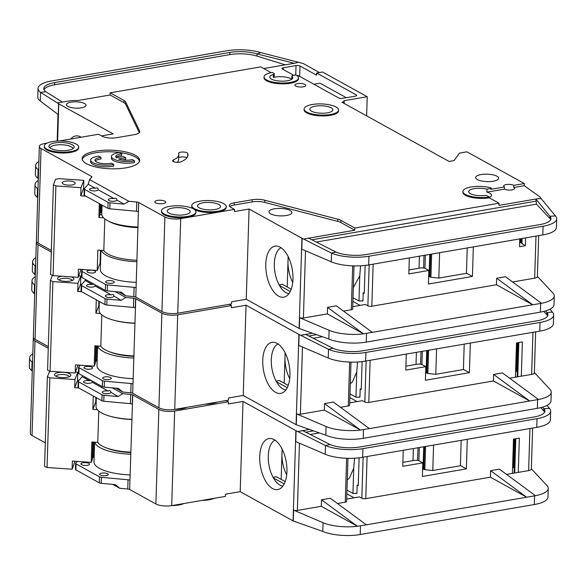 <?xml version="1.0" encoding="UTF-8"?>
<svg xmlns="http://www.w3.org/2000/svg" width="586" height="586" viewBox="0 0 586 586"><rect width="100%" height="100%" fill="white"/><g stroke="black" fill="none" stroke-linecap="round" stroke-linejoin="round"><path stroke-width="0.88" d="M94.925 284.664L95.137 285.99A4.314 1.399 -178.2 0 1 93.108 286.994A4.314 1.399 -178.2 0 1 88.728 286.898A4.314 1.399 -178.2 0 1 86.53 285.609A4.314 1.399 -178.2 0 1 88.574 284.488A4.314 1.399 -178.2 0 1 92.412 284.488L93.972 284.137M107.304 294.839A4.314 1.399 -178.2 0 1 111.142 294.839C113.047 294.099 113.955 294.604 113.86 296.34A4.314 1.399 -178.2 0 1 111.838 297.344A4.314 1.399 -178.2 0 1 107.45 297.249A4.314 1.399 -178.2 0 1 105.26 295.959A4.314 1.399 -178.2 0 1 107.304 294.839M113.882 296.047L121.09 300.332L125.792 297.49L115.171 291.616M104.726 376.915A4.314 1.399 -178.2 0 1 109.106 377.01A4.314 1.399 -178.2 0 1 111.296 378.307A4.314 1.399 -178.2 0 1 109.252 379.42A4.314 1.399 -178.2 0 1 104.872 379.325A4.314 1.399 -178.2 0 1 102.682 378.036A4.314 1.399 -178.2 0 1 104.726 376.915M85.996 366.565A4.314 1.399 -178.2 0 1 90.383 366.66A4.314 1.399 -178.2 0 1 92.573 367.957A4.314 1.399 -178.2 0 1 90.53 369.07A4.314 1.399 -178.2 0 1 86.142 368.975A4.314 1.399 -178.2 0 1 83.952 367.686A4.314 1.399 -178.2 0 1 85.996 366.565M59.201 280.159A6.468 2.095 -178.2 0 1 62.27 278.482A6.468 2.095 -178.2 0 1 68.84 278.628A6.468 2.095 -178.2 0 1 72.129 280.562M71.023 276.863A8.189 2.652 -178.2 0 1 73.382 279.881A8.189 2.652 -178.2 0 1 70.02 281.112A8.189 2.652 -178.2 0 1 57.999 279.397A8.189 2.652 -178.2 0 1 61.413 276.35A8.189 2.652 -178.2 0 1 62.116 276.248M174.826 409.402A17.243 5.589 1.8 0 0 181.726 408.801A17.243 5.589 1.8 0 0 186.993 407.307M205.129 404.179A17.243 5.589 1.8 0 0 212.029 403.586A17.243 5.589 1.8 0 0 217.296 402.084M277.119 343.403A25.879 13.082 80.2 0 1 289.66 368.557A25.879 13.082 80.2 0 1 282.716 392.708A25.879 13.082 80.2 0 1 275.581 392.342A25.879 13.082 80.2 0 1 262.755 363.181A25.879 13.082 80.2 0 1 274.036 342.341A25.879 13.082 80.2 0 1 277.119 343.403M277.998 343.938A23.565 11.918 -99.8 0 0 271.303 359.767A23.565 11.918 -99.8 0 0 282.987 388.899A23.565 11.918 -99.8 0 0 285.909 389.88M35.849 257.664A28.743 9.31 1.8 0 0 32.596 261.788A28.743 9.31 1.8 0 0 35.101 265.751L35.585 266.117M38.273 180.481A28.743 9.31 1.8 0 0 35.021 184.597L34.75 193.299A28.743 9.31 -178.2 0 0 37.255 197.262L37.731 197.629M35.021 184.597A28.743 9.31 1.8 0 0 37.526 188.567L38.017 188.509M32.596 261.788L32.325 270.483A28.743 9.31 1.8 0 0 34.823 274.453L35.101 265.751M35.307 274.878L34.823 274.453M81.132 290.846A2.871 0.93 1.8 0 0 81.022 291.088A2.871 0.93 1.8 0 0 81.454 291.594L104.894 304.552A2.871 0.93 1.8 0 0 106.799 305.035L133.469 307.452L133.762 298.208A2.871 0.93 -178.2 0 1 135.6 298.655L161.883 313.18L158.909 407.761A11.493 3.721 1.8 0 0 174.723 409.416L228.489 400.157L228.555 397.982L243.219 395.462L246.054 305.225L298.919 334.445A2.871 0.93 -178.2 0 0 299.124 334.547L328.504 349.329L332.973 348.282A22.993 7.45 -178.2 0 0 362.91 350.765L537.032 320.776A22.993 7.45 -178.2 0 0 547.932 314.821A22.993 7.45 -178.2 0 0 546.899 312.506L552.386 312.104A28.743 9.31 1.8 0 1 553.675 315.004A28.743 9.31 1.8 0 1 540.05 322.447L539.779 331.141L362.573 361.584M158.909 407.761L132.685 393.272A2.871 0.93 1.8 0 0 130.788 392.788L131.074 383.552A2.871 0.93 -178.2 0 1 132.978 384.028L135.754 298.743M80.282 365.203L78.736 366.946A2.871 0.93 1.8 0 0 78.634 367.18A2.871 0.93 1.8 0 0 79.059 367.693L102.506 380.651A2.871 0.93 1.8 0 0 104.403 381.134L104.22 387.112L118.321 388.393L122.818 392.071L130.788 392.788M122.818 392.071L115.742 388.159M48.316 346.634L35.057 339.309L38.031 244.728L51.282 252.053M36.625 241.879A11.493 3.721 1.8 0 0 36.317 242.685L33.343 337.265A11.493 3.721 1.8 0 0 35.057 339.309M36.317 242.685A11.493 3.721 1.8 0 0 38.031 244.728M161.883 313.18A11.493 3.721 1.8 0 0 177.697 314.836L231.463 305.577L229.221 304.339M133.762 298.208L125.792 297.49M38.009 188.868L37.526 188.567L37.255 197.262M285.353 353.255A23.565 11.918 -99.8 0 0 284.986 357.409A23.565 11.918 -99.8 0 0 289.718 378.637M285.133 352.809L284.173 383.178M288.217 385.412L279.397 380.534L276.094 381.105M287.243 387.705L276.445 381.742M325.809 435.208A28.743 9.31 1.8 0 0 363.232 438.321L537.355 408.332L537.626 399.63L529.685 401L493.434 380.966L493.639 374.447L529.685 401L369.37 428.615L333.324 402.055L324.527 403.571L324.322 410.09L300.376 414.221A2.871 0.93 -178.2 0 1 296.633 413.906L326.08 426.513L325.809 435.208L296.289 424.777A2.871 0.93 1.8 0 1 296.077 424.674L243.219 395.462M357.094 401.6L349.879 397.616M361.262 389.045L360.185 388.936L361.247 389.522L362.119 361.635M360.185 388.936L359.936 397.088L355.958 397.22L356.757 371.956L352.479 381.808L350.311 383.779M359.423 397.257A2.871 1.45 -99.8 0 0 359.584 397.249A2.871 1.45 -99.8 0 0 359.936 397.088M370.125 360.361L368.799 402.435A2.871 0.93 -178.2 0 1 364.851 402.018L362.434 400.685L349.71 402.875M349.989 393.917L355.958 397.22M350.992 362.111L349.637 405.226A2.871 0.93 -178.2 0 1 348.274 405.966L340.466 407.314M368.799 402.435L493.434 380.966M356.757 371.956L357.548 362.016M369.37 428.615L360.463 430.051L324.322 410.09M470.324 343.103L469.393 372.674L425.399 380.248L425.832 366.66L405.79 370.11L406.296 354.134M509.578 378.182L515.431 377.179L516.508 342.935L522.375 341.924L521.298 376.168L531.641 374.388A5.75 1.861 -178.2 0 0 534.366 372.894L535.655 331.852M493.639 374.447L502.436 372.93L538.475 399.484A28.743 9.31 1.8 0 0 551.25 392.188A28.743 9.31 1.8 0 0 549.961 389.294L534.381 372.601M362.617 361.599L362.617 361.577A28.743 9.31 -178.2 0 1 328.233 358.024L328.504 349.329A28.743 9.31 1.8 0 0 365.928 352.435L540.05 322.447M326.08 426.513A28.743 9.31 1.8 0 0 360.463 430.065L324.527 403.571M299.124 334.547L298.787 345.418L328.233 358.024M537.626 399.63L538.475 399.484M537.355 408.332A28.743 9.31 1.8 0 0 550.979 400.883L551.25 392.188M463.416 369.37L469.393 372.674M428.615 350.289L427.883 373.472L435.794 374.3L463.409 369.546L464.207 344.158M427.883 373.472L425.861 372.777M425.634 372.872L425.795 372.843A10.922 8.731 -61.1 0 0 426.059 372.55L426.747 350.611M425.832 366.66L422.36 364.741A3.736 1.209 -178.2 0 0 417.217 364.199L405.915 366.147M521.298 376.168L515.431 377.179M553.675 315.004L553.404 323.699A28.743 9.31 -178.2 0 1 540.622 330.987L539.779 331.141M246.054 305.225L231.389 307.753L231.463 305.577M312.294 333.236L300.918 335.317M421.92 364.543L422.338 351.373M427.612 350.465L426.901 372.93M517.394 342.781L516.5 371.29L517.321 371.89M516.5 371.29L515.607 371.465M550.02 309.196L552.386 312.104M547.654 315.898A22.993 7.45 1.8 0 0 546.826 314.675L546.899 312.506L545.61 310.924M332.973 348.282L305.643 334.401L302.867 334.855M104.403 381.134L131.074 383.552M92.412 284.488L85.19 280.489L81.315 284.869A2.871 0.93 1.8 0 0 81.212 285.104A2.871 0.93 1.8 0 0 81.644 285.616L105.084 298.574A2.871 0.93 1.8 0 0 106.982 299.05L121.09 300.332M85.19 280.489L85.49 279.449M111.142 294.839L95.137 285.99M133.469 307.452A2.871 0.93 -178.2 0 1 135.307 307.899L135.461 307.87M135.6 298.655L135.307 307.899M546.826 314.675L543.779 311.415M80.575 284.173L80.831 276.021L77.967 283.331L77.711 291.484L80.575 284.173L81.857 284.261M52.41 275.332L50.389 280.496L47.576 370.184L50.066 371.29L75.147 373.018L78.033 365.049M95.848 345.843L95.291 363.423L94.214 366.162L75.404 364.866L75.147 373.018M81.754 291.762L77.711 291.484M77.967 283.331L52.887 281.602L50.389 280.496M78.736 275.874L80.831 276.021M52.887 281.602L50.066 371.29M95.35 361.547L96.009 361.591L97.086 358.852L97.488 345.96M98.895 301.233L98.748 305.848L95.884 313.166L96.302 299.805M99.188 305.885L98.748 305.848M94.214 366.162L94.859 345.777L100.807 346.187A34.486 11.171 1.8 0 0 133.952 355.914M96.5 345.894L96.009 361.591M101.788 314.865L100.807 346.187M95.884 313.166L100.36 313.473M134.978 323.296A34.486 11.171 -178.2 0 1 113.911 320.242M133.938 356.339A31.615 10.24 -178.2 0 1 110.205 352.003M99.327 301.475L99.056 310.177A36.5 11.823 1.8 0 0 134.985 323.135M104.22 387.112A2.871 0.93 -178.2 0 1 102.316 386.635L78.876 373.678A2.871 0.93 -178.2 0 1 78.443 373.165L78.634 367.18M133.886 358.017A36.786 11.918 -178.2 0 1 97.774 345.982M97.642 345.967L97.027 365.613A36.786 11.918 1.8 0 0 133.242 378.673M91.899 380.878L92.112 382.197A4.314 1.399 -178.2 0 1 90.083 383.207A4.314 1.399 -178.2 0 1 85.703 383.112A4.314 1.399 -178.2 0 1 83.512 381.816A4.314 1.399 -178.2 0 1 85.556 380.702A4.314 1.399 -178.2 0 1 89.394 380.695L90.947 380.351M104.279 391.052A4.314 1.399 -178.2 0 1 108.117 391.045C110.022 390.313 110.93 390.811 110.835 392.547A4.314 1.399 -178.2 0 1 108.813 393.558A4.314 1.399 -178.2 0 1 104.425 393.462A4.314 1.399 -178.2 0 1 102.235 392.166A4.314 1.399 -178.2 0 1 104.279 391.052M110.864 392.254L118.064 396.546L122.767 393.697L112.146 387.829M101.7 473.129A4.314 1.399 -178.2 0 1 106.088 473.224A4.314 1.399 -178.2 0 1 108.278 474.521A4.314 1.399 -178.2 0 1 106.234 475.634A4.314 1.399 -178.2 0 1 101.847 475.539A4.314 1.399 -178.2 0 1 99.657 474.25A4.314 1.399 -178.2 0 1 101.7 473.129M82.97 462.779A4.314 1.399 -178.2 0 1 87.358 462.874A4.314 1.399 -178.2 0 1 89.548 464.163A4.314 1.399 -178.2 0 1 87.504 465.284A4.314 1.399 -178.2 0 1 83.124 465.189A4.314 1.399 -178.2 0 1 80.927 463.892A4.314 1.399 -178.2 0 1 82.97 462.779M56.183 376.366A6.468 2.095 -178.2 0 1 59.245 374.696A6.468 2.095 -178.2 0 1 65.815 374.835A6.468 2.095 -178.2 0 1 69.104 376.776M58.388 372.564A8.189 2.652 -178.2 0 1 67.895 373.04A8.189 2.652 -178.2 0 1 70.357 376.095A8.189 2.652 -178.2 0 1 67.002 377.325A8.189 2.652 -178.2 0 1 54.974 375.611A8.189 2.652 -178.2 0 1 58.388 372.564M171.808 505.608A17.243 5.589 1.8 0 0 178.701 505.015A17.243 5.589 1.8 0 0 183.967 503.513M202.104 500.393A17.243 5.589 1.8 0 0 209.004 499.792A17.243 5.589 1.8 0 0 214.271 498.298M274.101 439.61A25.879 13.082 80.2 0 1 286.635 464.771A25.879 13.082 80.2 0 1 279.69 488.922A25.879 13.082 80.2 0 1 272.563 488.556A25.879 13.082 80.2 0 1 259.73 459.387A25.879 13.082 80.2 0 1 271.018 438.548A25.879 13.082 80.2 0 1 274.101 439.61M274.973 440.145A23.565 11.918 -99.8 0 0 268.278 455.974A23.565 11.918 -99.8 0 0 279.962 485.105A23.565 11.918 -99.8 0 0 282.884 486.094M32.823 353.878A28.743 9.31 1.8 0 0 29.571 357.995A28.743 9.31 1.8 0 0 32.076 361.965L32.56 362.331M35.248 276.695A28.743 9.31 1.8 0 0 31.996 280.811L31.725 289.506A28.743 9.31 -178.2 0 0 34.23 293.476L34.713 293.835M31.996 280.811A28.743 9.31 1.8 0 0 34.501 284.781L34.999 284.723M29.571 357.995L29.3 366.697A28.743 9.31 1.8 0 0 31.805 370.66L32.076 361.965M32.281 371.085L31.805 370.66M78.106 387.06A2.871 0.93 1.8 0 0 78.004 387.295A2.871 0.93 1.8 0 0 78.429 387.807L101.876 400.765A2.871 0.93 1.8 0 0 103.773 401.242L130.444 403.666L130.737 394.422A2.871 0.93 -178.2 0 1 132.575 394.869L158.857 409.394L155.883 503.975A11.493 3.721 1.8 0 0 171.698 505.63L225.464 496.371L225.529 494.196L240.194 491.669L243.029 401.439L295.893 430.651A2.871 0.93 -178.2 0 0 296.106 430.761L325.486 445.536L329.947 444.488A22.993 7.45 -178.2 0 0 359.885 446.979L534.007 416.99A22.993 7.45 -178.2 0 0 544.907 411.035A22.993 7.45 -178.2 0 0 543.874 408.713L549.36 408.317A28.743 9.31 1.8 0 1 550.65 411.211A28.743 9.31 1.8 0 1 537.032 418.66L536.754 427.355L359.555 457.798M155.883 503.975L129.66 489.478A2.871 0.93 1.8 0 0 127.763 489.002L128.056 479.766A2.871 0.93 -178.2 0 1 129.953 480.242L132.729 394.949M77.257 461.409L75.719 463.152A2.871 0.93 1.8 0 0 75.609 463.394A2.871 0.93 1.8 0 0 76.041 463.907L99.481 476.865A2.871 0.93 1.8 0 0 101.385 477.341L101.195 483.318L115.296 484.6L119.793 488.277L127.763 489.002M119.793 488.277L112.717 484.366M45.29 442.848L32.04 435.523L35.006 340.942L48.264 348.267M33.6 338.093A11.493 3.721 1.8 0 0 33.292 338.898L30.318 433.479A11.493 3.721 1.8 0 0 32.04 435.523M33.292 338.898A11.493 3.721 1.8 0 0 35.006 340.942M158.857 409.394A11.493 3.721 1.8 0 0 174.672 411.05L228.437 401.791L226.196 400.553M78.707 365.093L79.828 365.715M130.737 394.422L122.767 393.697M34.984 285.082L34.501 284.781L34.23 293.476M282.327 449.469A23.565 11.918 -99.8 0 0 281.961 453.615A23.565 11.918 -99.8 0 0 286.7 474.85M282.108 449.023L281.148 479.385M285.192 481.626L276.372 476.748L273.069 477.319M284.217 483.919L273.42 477.949M322.783 531.421A28.743 9.31 1.8 0 0 360.207 534.535L534.329 504.539L534.6 495.844L526.66 497.214L490.416 477.18L490.621 470.653L526.66 497.214L366.345 524.822L330.306 498.268L321.509 499.785L321.304 506.304L297.351 510.428A2.871 0.93 -178.2 0 1 293.608 510.12L323.062 522.727L322.783 531.421L293.271 520.991A2.871 0.93 1.8 0 1 293.059 520.888L240.194 491.669M354.069 497.814L346.853 493.822M358.236 485.259L357.167 485.149L358.222 485.728L359.101 457.849M357.167 485.149L356.911 493.302L352.94 493.427L353.732 468.17L349.461 478.015L347.286 479.993M356.398 493.471A2.871 1.45 -99.8 0 0 356.559 493.456A2.871 1.45 -99.8 0 0 356.911 493.302M367.1 456.575L365.781 498.642A2.871 0.93 -178.2 0 1 361.826 498.232L359.408 496.891L346.685 499.082M346.971 490.13L352.94 493.427M347.967 458.325L346.612 501.433A2.871 0.93 -178.2 0 1 345.249 502.18L337.441 503.528M365.781 498.642L490.416 477.18M353.732 468.17L354.53 458.23M366.345 524.822L357.438 526.257L321.304 506.304M467.298 439.317L466.368 468.881L422.381 476.462L422.806 462.874L402.765 466.324L403.271 450.348M506.553 474.396L512.406 473.385L513.483 439.141L519.35 438.13L518.273 472.382L528.623 470.595A5.75 1.861 -178.2 0 0 531.348 469.108L532.637 428.066M490.621 470.653L499.418 469.137L535.45 495.69A28.743 9.31 1.8 0 0 548.225 488.402A28.743 9.31 1.8 0 0 546.936 485.501L531.356 468.815M359.592 457.812L359.592 457.791A28.743 9.31 -178.2 0 1 325.208 454.238L325.486 445.536A28.743 9.31 1.8 0 0 362.902 448.649L537.032 418.66M323.062 522.727A28.743 9.31 1.8 0 0 357.438 526.279L321.509 499.785M296.106 430.761L295.762 441.632L325.208 454.238M534.6 495.844L535.45 495.69M534.329 504.539A28.743 9.31 1.8 0 0 547.954 497.096L548.225 488.402M460.391 465.577L466.368 468.881M425.59 446.503L424.857 469.679L432.768 470.507L460.384 465.753L461.182 440.372M424.857 469.679L422.836 468.983M422.609 469.086L422.777 469.056A10.922 8.731 -61.1 0 0 423.033 468.756L423.722 446.825M422.806 462.874L419.334 460.955A3.736 1.209 -178.2 0 0 414.192 460.413L402.89 462.361M518.273 472.382L512.406 473.385M550.65 411.211L550.379 419.906A28.743 9.31 -178.2 0 1 537.604 427.201L536.754 427.355M243.029 401.439L228.364 403.966L228.437 401.791M309.269 429.443L297.9 431.523M418.895 460.757L419.312 447.579M424.586 446.671L423.883 469.137M514.369 438.995L513.475 467.503L514.296 468.104M513.475 467.503L512.589 467.679M546.994 405.409L549.36 408.317M544.628 412.112A22.993 7.45 1.8 0 0 543.808 410.889L543.874 408.713L542.585 407.131M329.947 444.488L302.625 430.607L299.849 431.069M101.385 477.341L128.056 479.766M89.394 380.695L82.165 376.703L78.297 381.076A2.871 0.93 1.8 0 0 78.187 381.318A2.871 0.93 1.8 0 0 78.619 381.83L102.059 394.788A2.871 0.93 1.8 0 0 103.964 395.264L118.064 396.546M82.165 376.703L82.472 375.663M108.117 391.045L92.112 382.197M130.444 403.666A2.871 0.93 -178.2 0 1 132.282 404.113L132.443 404.084M132.575 394.869L132.282 404.113M543.808 410.889L540.761 407.629M77.55 380.38L77.806 372.227L74.942 379.545L74.686 387.698L77.55 380.38L78.832 380.468M49.773 371.165L47.371 376.703L44.551 466.39L47.041 467.503L72.122 469.232L75.008 461.255M92.822 442.056L92.266 459.629L91.196 462.369L72.378 461.079L72.122 469.232M78.729 387.976L74.686 387.698M74.942 379.545L49.861 377.816L47.371 376.703M75.521 372.073L77.806 372.227M49.861 377.816L47.041 467.503M92.324 457.754L92.984 457.805L94.06 455.058L94.463 442.166M95.87 397.447L95.723 402.062L92.859 409.372L93.277 396.011M96.163 402.091L95.723 402.062M91.196 462.369L91.834 441.99L97.781 442.401A34.486 11.171 1.8 0 0 130.927 452.121M93.482 442.1L92.984 457.805M98.763 411.079L97.781 442.401M92.859 409.372L97.335 409.68M131.953 419.51A34.486 11.171 -178.2 0 1 110.886 416.448M130.92 452.553A31.615 10.24 -178.2 0 1 107.187 448.217M96.302 397.689L96.031 406.384A36.5 11.823 1.8 0 0 131.96 419.342M101.195 483.318A2.871 0.93 -178.2 0 1 99.298 482.842L75.85 469.884A2.871 0.93 -178.2 0 1 75.418 469.371L75.609 463.394M130.861 454.223A36.786 11.918 -178.2 0 1 94.756 442.188M94.617 442.181L94.002 461.819A36.786 11.918 1.8 0 0 130.217 474.88M93.555 272.864A4.314 1.399 -178.2 0 1 89.167 272.768A4.314 1.399 -178.2 0 1 86.977 271.472A4.314 1.399 -178.2 0 1 89.021 270.358A4.314 1.399 -178.2 0 1 93.401 270.454A4.314 1.399 -178.2 0 1 95.599 271.743A4.314 1.399 -178.2 0 1 93.555 272.864M112.278 283.214A4.314 1.399 -178.2 0 1 107.897 283.119A4.314 1.399 -178.2 0 1 105.707 281.822A4.314 1.399 -178.2 0 1 107.751 280.709A4.314 1.399 -178.2 0 1 112.131 280.804A4.314 1.399 -178.2 0 1 114.321 282.093A4.314 1.399 -178.2 0 1 112.278 283.214M91.409 177.529L91.445 176.371A2.871 0.93 1.8 0 1 91.87 176.884A2.871 0.93 1.8 0 1 91.768 177.119L89.577 179.594L128.817 201.276L124.107 204.118L116.885 200.126C116.973 198.39 116.072 197.892 114.167 198.625A4.314 1.399 1.8 0 0 110.329 198.632A4.314 1.399 1.8 0 0 108.285 199.745A4.314 1.399 1.8 0 0 110.476 201.042A4.314 1.399 1.8 0 0 114.856 201.137A4.314 1.399 1.8 0 0 116.885 200.126L116.907 199.833M114.167 198.625L98.155 189.776C98.25 188.04 97.342 187.542 95.437 188.274A4.314 1.399 1.8 0 0 91.599 188.282A4.314 1.399 1.8 0 0 89.555 189.395A4.314 1.399 1.8 0 0 91.746 190.684A4.314 1.399 1.8 0 0 96.133 190.78A4.314 1.399 1.8 0 0 98.155 189.776L98.177 189.483M215.055 209.495A11.493 3.721 -178.2 0 1 203.371 209.239A11.493 3.721 -178.2 0 1 197.526 205.796A11.493 3.721 -178.2 0 1 202.976 202.815A11.493 3.721 -178.2 0 1 214.659 203.071A11.493 3.721 -178.2 0 1 220.504 206.514A11.493 3.721 -178.2 0 1 215.055 209.495M184.751 214.71A11.493 3.721 -178.2 0 1 173.068 214.461A11.493 3.721 -178.2 0 1 167.222 211.011A11.493 3.721 -178.2 0 1 172.672 208.037A11.493 3.721 -178.2 0 1 184.363 208.286A11.493 3.721 -178.2 0 1 190.201 211.736A11.493 3.721 -178.2 0 1 184.751 214.71M95.269 161.004A10.057 3.26 -178.2 0 1 99.693 159.202A10.057 3.26 -178.2 0 1 100.968 159.026L101.019 157.392A10.057 3.26 1.8 0 0 99.745 157.575A10.057 3.26 1.8 0 0 94.976 160.176A10.057 3.26 1.8 0 0 100.089 163.194A10.057 3.26 1.8 0 0 110.314 163.413A10.057 3.26 1.8 0 0 111.486 163.179L113.765 164.439L113.713 166.065A14.372 4.651 1.8 0 1 112.534 166.299A14.372 4.651 1.8 0 1 97.921 165.984A14.372 4.651 1.8 0 1 90.618 161.677L90.669 160.044A14.372 4.651 1.8 0 0 97.972 164.351A14.372 4.651 1.8 0 0 112.585 164.666A14.372 4.651 1.8 0 0 113.765 164.439M101.019 157.392L98.741 156.132A14.372 4.651 1.8 0 0 97.481 156.323A14.372 4.651 1.8 0 0 90.669 160.044M133.359 161.091A14.372 4.651 1.8 0 0 134.538 160.857L134.487 162.49A14.372 4.651 1.8 0 1 133.308 162.725A14.372 4.651 1.8 0 1 118.694 162.403A14.372 4.651 1.8 0 1 111.391 158.095L111.443 156.462A14.372 4.651 1.8 0 0 118.746 160.776A14.372 4.651 1.8 0 0 133.359 161.091M116.043 157.429A10.057 3.26 -178.2 0 1 120.467 155.627A10.057 3.26 -178.2 0 1 121.742 155.444L121.793 153.818L119.515 152.55A14.372 4.651 1.8 0 0 118.255 152.741A14.372 4.651 1.8 0 0 111.443 156.462M121.793 153.818A10.057 3.26 1.8 0 0 120.518 153.993A10.057 3.26 1.8 0 0 115.75 156.601A10.057 3.26 1.8 0 0 116.314 157.729L123.448 156.499L125.712 157.751L118.584 158.982A10.057 3.26 1.8 0 0 132.26 159.597L134.538 160.857M68.159 150.265A12.643 4.095 -178.2 0 1 49.092 147.013A12.643 4.095 -178.2 0 1 54.864 142.925A12.643 4.095 -178.2 0 1 68.789 143.445A12.643 4.095 -178.2 0 1 73.88 147.797A12.643 4.095 -178.2 0 1 68.159 150.265M49.978 147.95A11.493 3.721 -178.2 0 1 55.414 145.138A11.493 3.721 -178.2 0 1 72.935 148.668M327.391 112.842A11.493 3.721 -178.2 0 1 315.708 112.593A11.493 3.721 -178.2 0 1 309.862 109.143A11.493 3.721 -178.2 0 1 315.312 106.169A11.493 3.721 -178.2 0 1 327.003 106.418A11.493 3.721 -178.2 0 1 332.841 109.868A11.493 3.721 -178.2 0 1 327.391 112.842M72.122 184.942A6.468 2.095 -178.2 0 1 65.544 184.802A6.468 2.095 -178.2 0 1 62.263 182.861A6.468 2.095 -178.2 0 1 65.324 181.184A6.468 2.095 -178.2 0 1 71.902 181.33A6.468 2.095 -178.2 0 1 75.191 183.272A6.468 2.095 -178.2 0 1 72.122 184.942M291.747 79.257A11.493 3.721 1.8 0 0 275.134 77.081A11.493 3.721 1.8 0 0 273.303 77.484L273.398 74.495A11.493 3.721 1.8 0 0 269.78 77.066A11.493 3.721 1.8 0 0 275.625 80.516A11.493 3.721 1.8 0 0 287.308 80.773A11.493 3.721 1.8 0 0 292.758 77.792A11.493 3.721 1.8 0 0 292.055 76.451L291.975 79.088M489.229 196.977L486.79 195.629A1.15 0.374 1.8 0 0 485.296 195.446A11.493 3.721 -178.2 0 1 468.675 191.607A11.493 3.721 -178.2 0 1 474.125 188.633A11.493 3.721 -178.2 0 1 486.966 189.161L490.775 188.502A1.15 0.374 1.8 0 0 491.324 188.201A1.15 0.374 1.8 0 0 490.885 187.894A17.243 5.589 1.8 0 0 472.755 186.714A17.243 5.589 1.8 0 0 462.933 191.432A17.243 5.589 1.8 0 0 471.701 196.596A17.243 5.589 1.8 0 0 489.229 196.977L489.207 197.797L499.023 203.217L354.838 228.057L340.949 220.38A11.493 3.721 1.8 0 0 337.858 219.215L264.879 200.251A11.493 3.721 1.8 0 0 252.156 199.753L234.217 202.844A10.35 3.355 1.8 0 0 229.316 205.525A10.35 3.355 1.8 0 0 230.855 207.363L234.481 209.37L234.415 211.539L249.079 209.019L246.245 299.248L299.102 328.468A2.871 0.93 -178.2 0 0 299.314 328.57L328.834 339.001A28.743 9.31 1.8 0 0 366.25 342.107L540.38 312.118A28.743 9.31 1.8 0 0 554.004 304.676L554.275 295.974A28.743 9.31 -178.2 0 1 541.493 303.27L505.462 276.717L496.664 278.233L496.459 284.752L371.824 306.222L373.15 264.154M274.365 208.821A11.493 3.721 1.8 0 0 268.915 211.802A11.493 3.721 1.8 0 0 274.761 215.245A11.493 3.721 1.8 0 0 286.451 215.501A11.493 3.721 1.8 0 0 291.901 212.52A11.493 3.721 1.8 0 0 286.056 209.077A11.493 3.721 1.8 0 0 274.365 208.821M304.119 108.967L304.09 109.78A17.243 5.589 1.8 0 0 312.858 114.951A17.243 5.589 1.8 0 0 330.387 115.332A17.243 5.589 1.8 0 0 338.562 110.864L338.591 110.043A17.243 5.589 1.8 0 0 329.823 104.879A17.243 5.589 1.8 0 0 312.294 104.498A17.243 5.589 1.8 0 0 304.119 108.967A17.243 5.589 1.8 0 0 312.88 114.131A17.243 5.589 1.8 0 0 330.416 114.512A17.243 5.589 1.8 0 0 338.591 110.043M157.392 200.419A5.464 1.765 1.8 0 0 154.799 201.833A5.464 1.765 1.8 0 0 157.575 203.474A5.464 1.765 1.8 0 0 163.128 203.591A5.464 1.765 1.8 0 0 165.721 202.177A5.464 1.765 1.8 0 0 162.945 200.537A5.464 1.765 1.8 0 0 157.392 200.419M44.272 146.053L44.25 146.866A17.243 5.589 1.8 0 0 53.018 152.038A17.243 5.589 1.8 0 0 70.547 152.419A17.243 5.589 1.8 0 0 78.722 147.95L78.751 147.137A17.243 5.589 1.8 0 0 69.983 141.966A17.243 5.589 1.8 0 0 52.447 141.585A17.243 5.589 1.8 0 0 44.272 146.053A17.243 5.589 1.8 0 0 53.04 151.225A17.243 5.589 1.8 0 0 70.576 151.606A17.243 5.589 1.8 0 0 78.751 147.137M95.796 151.137A28.743 9.31 1.8 0 0 82.172 158.579A28.743 9.31 1.8 0 0 96.778 167.2A28.743 9.31 1.8 0 0 125.997 167.83A28.743 9.31 1.8 0 0 139.622 160.388A28.743 9.31 1.8 0 0 125.016 151.767A28.743 9.31 1.8 0 0 95.796 151.137M82.252 159.399A28.743 9.31 -178.2 0 1 95.745 152.77A28.743 9.31 -178.2 0 1 139.49 161.201M481.128 174.547A11.493 3.721 1.8 0 0 475.678 177.529A11.493 3.721 1.8 0 0 481.524 180.971A11.493 3.721 1.8 0 0 493.207 181.228A11.493 3.721 1.8 0 0 498.657 178.254A11.493 3.721 1.8 0 0 492.819 174.804A11.493 3.721 1.8 0 0 481.128 174.547M161.48 210.835L161.45 211.649A17.243 5.589 1.8 0 0 170.218 216.82A17.243 5.589 1.8 0 0 187.747 217.201A17.243 5.589 1.8 0 0 195.922 212.733L195.951 211.912A17.243 5.589 1.8 0 0 187.183 206.748A17.243 5.589 1.8 0 0 169.647 206.367A17.243 5.589 1.8 0 0 161.48 210.835A17.243 5.589 1.8 0 0 170.24 216A17.243 5.589 1.8 0 0 187.776 216.38A17.243 5.589 1.8 0 0 195.951 211.912M297.461 83.666A5.464 1.765 1.8 0 0 294.875 85.08A5.464 1.765 1.8 0 0 297.644 86.713A5.464 1.765 1.8 0 0 303.196 86.838A5.464 1.765 1.8 0 0 305.789 85.424A5.464 1.765 1.8 0 0 303.013 83.783A5.464 1.765 1.8 0 0 297.461 83.666M179.66 162.175A4.6 1.487 1.8 0 0 181.001 161.809A37.936 12.291 1.8 0 0 187.96 155.026A37.936 12.291 1.8 0 0 187.703 153.459A4.6 1.487 1.8 0 0 182.891 152.008A4.6 1.487 1.8 0 0 178.54 153.364A4.6 1.487 1.8 0 0 178.576 153.547A28.743 9.31 -178.2 0 1 178.767 154.741A28.743 9.31 -178.2 0 1 173.493 159.875A4.6 1.487 1.8 0 0 172.65 160.696A4.6 1.487 1.8 0 0 174.987 162.08A4.6 1.487 1.8 0 0 179.66 162.175M194.559 209.62A17.243 5.589 1.8 0 0 218.051 211.978A17.243 5.589 1.8 0 0 226.225 207.51L226.255 206.697A17.243 5.589 1.8 0 0 217.487 201.525A17.243 5.589 1.8 0 0 199.951 201.145A17.243 5.589 1.8 0 0 191.776 205.613A17.243 5.589 1.8 0 0 200.544 210.784A17.243 5.589 1.8 0 0 218.08 211.165A17.243 5.589 1.8 0 0 226.255 206.697M504.451 189.117A5.464 1.765 1.8 0 0 511.959 189.908A5.464 1.765 1.8 0 0 514.552 188.494A5.464 1.765 1.8 0 0 513.732 187.52L513.805 185.344A5.464 1.765 1.8 0 0 506.289 184.561A5.464 1.765 1.8 0 0 503.704 185.974A5.464 1.765 1.8 0 0 504.517 186.949L504.451 189.117L486.871 192.149L486.966 189.161M273.398 74.495A2.871 0.93 1.8 0 0 274.299 73.851A2.871 0.93 1.8 0 0 273.874 73.338L272.212 72.422A17.243 5.589 1.8 0 0 264.037 76.891L264.008 77.704A17.243 5.589 1.8 0 0 272.776 82.875A17.243 5.589 1.8 0 0 290.304 83.256A17.243 5.589 1.8 0 0 298.479 78.788L298.508 77.975A17.243 5.589 1.8 0 0 295.93 74.905L293.242 75.367A2.871 0.93 1.8 0 0 291.879 76.114A2.871 0.93 1.8 0 0 292.055 76.451M264.037 76.891A17.243 5.589 1.8 0 0 272.798 82.062A17.243 5.589 1.8 0 0 290.334 82.436A17.243 5.589 1.8 0 0 298.508 77.975M360.573 265.802L359.782 275.742L353.336 287.572M288.935 293.667A23.565 11.918 80.2 0 1 286.005 292.685A23.565 11.918 80.2 0 1 274.321 263.554A23.565 11.918 80.2 0 1 281.016 247.724M280.145 247.189A25.879 13.082 -99.8 0 0 277.061 246.127A25.879 13.082 -99.8 0 0 265.78 266.967A25.879 13.082 -99.8 0 0 278.606 296.135A25.879 13.082 -99.8 0 0 285.741 296.501A25.879 13.082 -99.8 0 0 292.685 272.344A25.879 13.082 -99.8 0 0 280.145 247.189M292.744 282.43A23.565 11.918 80.2 0 1 288.012 261.195A23.565 11.918 80.2 0 1 288.371 257.042M71.111 102.147A9.772 3.164 1.8 0 0 66.482 104.682A9.772 3.164 1.8 0 0 71.448 107.612A9.772 3.164 1.8 0 0 81.381 107.824A9.772 3.164 1.8 0 0 86.017 105.297A9.772 3.164 1.8 0 0 81.044 102.367A9.772 3.164 1.8 0 0 71.111 102.147M81.176 137.234A25.879 13.082 -99.8 0 0 80.78 136.999A25.879 13.082 -99.8 0 0 77.704 135.937A25.879 13.082 -99.8 0 0 70.803 139.014M319.48 72.539L303.738 63.83A5.75 1.861 1.8 0 0 302.618 63.376L260.807 52.615A28.743 9.31 1.8 0 0 226.863 50.77L51.671 80.941A28.743 9.31 1.8 0 0 38.046 88.391A28.743 9.31 1.8 0 0 40.551 92.354L40.273 101.056L58.256 114.592L58.6 103.722L40.551 92.354L45.796 91.746L62.475 102.103M38.046 88.391L37.775 97.086A28.743 9.31 1.8 0 0 40.273 101.056M57.611 141.043L58.776 103.832L113.149 133.886L101.539 135.886M57.435 102.843L68.994 100.982A13.793 4.468 -178.2 0 1 76.187 100.514A5.75 1.861 1.8 0 0 79.183 100.323L110.095 94.998L123.99 102.675A11.493 3.721 -178.2 0 1 125.565 104.096L139.329 132.67M39.343 146.478A11.493 3.721 1.8 0 0 41.057 148.522L38.083 243.102A11.493 3.721 1.8 0 1 36.369 241.058L39.343 146.478A11.493 3.721 1.8 0 1 44.792 143.497L47.18 143.087M59.347 140.992L98.558 134.238L102.176 136.238A10.35 3.355 1.8 0 0 116.416 137.732L134.348 134.641A11.493 3.721 1.8 0 0 139.798 131.667A11.493 3.721 1.8 0 0 139.658 131.037L125.631 101.92A11.493 3.721 1.8 0 0 124.056 100.499L110.168 92.822L110.095 94.998M38.874 161.458A28.743 9.31 -178.2 0 0 35.621 165.574A28.743 9.31 -178.2 0 0 38.127 169.544L38.603 169.903M35.621 165.574L35.35 174.269A28.743 9.31 1.8 0 0 37.848 178.239L38.332 178.664M44.001 89.665A22.993 7.45 -178.2 0 1 54.623 84.787L54.688 82.611L229.88 52.44L229.815 54.615A22.993 7.45 -178.2 0 1 256.968 56.088L285.199 64.834M260.807 52.615L257.042 53.919A22.993 7.45 1.8 0 0 229.88 52.44M54.688 82.611A22.993 7.45 1.8 0 0 43.789 88.567A22.993 7.45 1.8 0 0 45.796 91.746M263.685 68.54L295.827 63.002L298.479 62.094M110.168 92.822L260.704 66.892L271.091 72.635M462.933 191.432L462.911 192.245A17.243 5.589 1.8 0 0 471.671 197.416A17.243 5.589 1.8 0 0 489.207 197.797M504.517 186.949L490.753 189.315A1.15 0.374 1.8 0 0 491.295 189.022L491.324 188.201M296.941 75.543L297.864 75.382L338.642 97.921A2.871 0.93 1.8 0 0 342.598 98.338L355.306 96.148A2.871 0.93 1.8 0 0 356.669 95.401A2.871 0.93 1.8 0 0 356.237 94.888L316.667 73.023L322.534 72.012L367.239 96.719L343.777 100.763A2.871 0.93 -178.2 0 1 344.209 101.268A2.871 0.93 -178.2 0 1 342.847 102.015L341.865 102.184L449.096 161.45L453.989 160.608L459.585 153.078L466.917 151.818L524.309 183.535L513.805 185.344M91.445 176.371L41.057 148.522M128.817 201.276L136.78 202.002L136.494 211.238A2.871 0.93 -178.2 0 1 138.391 211.722L135.806 297.109L161.934 311.554A11.493 3.721 1.8 0 0 177.748 313.21L231.514 303.951L231.58 301.775L246.245 299.248M161.934 311.554L164.9 216.974L138.684 202.478A2.871 0.93 1.8 0 0 136.78 202.002M164.9 216.974A11.493 3.721 1.8 0 0 180.722 218.629L234.481 209.37M191.776 205.613L191.754 206.426A17.243 5.589 1.8 0 0 193.146 208.726M135.806 296.999L136.099 287.763M82.853 269.501L81.762 270.732A2.871 0.93 1.8 0 0 81.659 270.974A2.871 0.93 1.8 0 0 82.084 271.486L105.531 284.444A2.871 0.93 1.8 0 0 107.428 284.921L134.099 287.338L133.813 296.582A2.871 0.93 -178.2 0 1 135.652 297.029M133.813 296.582L125.844 295.857L121.346 292.18L107.238 290.898L107.428 284.921M118.76 291.945L125.844 295.857M38.083 243.102L51.334 250.427M367.239 96.719L366.638 115.874M273.303 77.484A2.871 0.93 1.8 0 0 274.204 76.839L274.299 73.851M291.879 76.114L291.784 79.103A2.871 0.93 1.8 0 0 291.806 79.213M316.667 73.023L316.601 75.198L299.988 66.013A2.871 0.93 1.8 0 0 296.033 65.595L283.324 67.786A2.871 0.93 1.8 0 0 281.961 68.533A2.871 0.93 1.8 0 0 282.386 69.045L293.696 75.294M54.623 84.787L229.815 54.615M294.253 63.281L257.042 53.919L256.968 56.088M249.079 209.019L301.937 238.231A2.871 0.93 1.8 0 0 302.149 238.334L301.812 249.204L331.258 261.81L331.53 253.115L335.998 252.068A22.993 7.45 1.8 0 0 365.928 254.558L540.058 224.563A22.993 7.45 1.8 0 0 550.957 218.607A22.993 7.45 1.8 0 0 549.917 216.293L535.904 199.05L537.164 198.815L498.957 205.393L499.023 203.217M287.199 286.964L288.151 256.602M279.119 284.891L282.423 284.327L291.242 289.198M279.471 285.529L290.26 291.491M352.897 301.402L360.112 305.394M352.735 306.661L365.452 304.471L367.869 305.804A2.871 0.93 1.8 0 0 371.824 306.222M365.144 265.429L364.272 293.308L363.21 292.722L364.287 292.839M353.014 297.71L358.984 301.006L362.954 300.882L363.21 292.722M362.954 300.882A2.871 1.45 80.2 0 1 362.602 301.036A2.871 1.45 80.2 0 1 362.456 301.043M358.984 301.006L359.782 275.742M302.149 238.334L331.53 253.115A28.743 9.31 1.8 0 0 368.953 256.228L368.675 264.923L543.654 234.781A28.743 9.31 1.8 0 0 556.429 227.485L556.7 218.79A28.743 9.31 1.8 0 0 555.403 215.897L539.625 196.742A5.75 1.861 -178.2 0 0 539.362 196.515L524.243 185.711L513.732 187.52M354.017 265.898L352.662 309.012A2.871 0.93 -178.2 0 1 351.3 309.76L352.677 265.861M343.484 311.1L351.3 309.76M496.459 284.752L532.711 304.786L363.488 333.837L327.552 307.357L336.349 305.841L372.396 332.401M327.347 313.884L363.488 333.859A28.743 9.31 -178.2 0 1 329.105 330.299L299.658 317.693A2.871 0.93 1.8 0 0 303.401 318.008L327.347 313.884L327.552 307.357M368.953 256.228L543.076 226.233A28.743 9.31 1.8 0 0 556.7 218.79M409.314 257.921L408.816 273.904L428.857 270.446L428.425 284.042L472.411 276.46L473.342 246.896M521.503 238.597L521.364 243.124L525.393 245.71L525.642 237.887M525.393 245.71L519.533 246.721L519.775 238.898M538.681 235.645L537.391 276.687A5.75 1.861 1.8 0 1 534.666 278.174L512.596 281.976M540.38 312.118L540.651 303.423L532.711 304.786L496.664 278.233M368.675 264.923L365.598 265.37M331.258 261.81A28.743 9.31 1.8 0 0 365.642 265.37M316.286 242.055L536.468 204.133L549.851 218.468L549.917 216.293L555.403 215.897M428.857 270.446L425.377 268.527A3.736 1.209 1.8 0 0 420.243 267.992L408.94 269.941M472.411 276.46L466.434 273.157M467.232 247.951L466.434 273.332L438.819 278.086L430.908 277.259L431.633 254.082M428.886 276.563L430.908 277.259M429.772 254.397L429.084 276.336A10.922 8.731 118.9 0 1 428.82 276.636L428.659 276.665M537.399 276.394L552.979 293.081A28.743 9.31 -178.2 0 1 554.275 295.974M540.651 303.423L541.493 303.27M519.657 242.758L521.386 242.458M229.837 206.631A10.35 3.355 -178.2 0 1 234.151 205.019L252.083 201.928A11.493 3.721 -178.2 0 1 264.806 202.426L337.785 221.391A11.493 3.721 -178.2 0 1 340.876 222.548L354.772 230.232L305.892 238.649L308.668 238.187L335.998 252.068M303.944 239.103L305.892 238.649M549.851 218.468A22.993 7.45 -178.2 0 1 550.672 219.691M537.164 198.815L541.281 198.515M425.355 255.159L424.945 268.329M429.926 276.717L430.629 254.251M489.215 197.475A11.493 3.721 1.8 0 0 491.566 195.321A11.493 3.721 1.8 0 0 486.871 192.149M536.468 204.133L535.904 199.05M354.838 228.057L354.772 230.232M124.107 204.118L110.007 202.844A2.871 0.93 -178.2 0 1 108.11 202.36L84.662 189.403A2.871 0.93 -178.2 0 1 84.238 188.897A2.871 0.93 -178.2 0 1 84.34 188.655L88.215 184.282L89.577 179.594M84.157 194.633A2.871 0.93 1.8 0 0 84.047 194.874A2.871 0.93 1.8 0 0 84.479 195.387L107.919 208.345A2.871 0.93 1.8 0 0 109.824 208.821L136.494 211.238M95.437 188.274L88.215 184.282M313.884 84.238L320.037 83.175L346.304 97.701M524.309 183.535L524.243 185.711M178.767 154.741L178.613 159.634A28.743 9.31 -178.2 0 1 177.25 162.337M178.671 157.759A4.6 1.487 -178.2 0 1 182.554 156.901A4.6 1.487 -178.2 0 1 186.919 157.737M100.543 262.902L100.096 262.858M134.099 287.338A2.871 0.93 -178.2 0 1 135.937 287.785M520.544 242.604L520.668 238.744M81.044 269.377L78.158 277.354L78.414 269.201L97.225 270.49L100.089 263.18L100.492 250.288M83.842 180.349L58.754 178.627L55.545 179.345L53.399 184.824L55.89 185.938L80.971 187.667L83.842 180.349L83.586 188.502L80.714 195.819L80.971 187.667M78.158 277.354L53.07 275.625L50.579 274.512L53.399 184.824M53.07 275.625L55.89 185.938M84.421 188.56L83.586 188.502M80.714 195.819L85.908 196.171M136.963 260.243A34.486 11.171 -178.2 0 1 103.81 250.522L97.862 250.112L97.225 270.49M101.92 205.027L101.752 210.184L100.682 212.923L100.946 204.485M100.301 204.133L99.964 214.754L101.876 214.886M99.327 203.591L98.888 217.494L99.964 214.754M103.597 217.824L98.888 217.494M103.81 250.522L104.806 218.893M108.593 221.178A34.486 11.171 1.8 0 0 137.988 227.632M101.818 213.004L100.682 212.923M101.261 250.347A36.5 11.823 1.8 0 0 136.912 261.708M122.584 159.912L125.66 159.385L125.712 157.751M138.003 227.016A36.786 11.918 -178.2 0 1 101.788 213.956L102.067 205.107M136.267 282.364A36.5 11.823 -178.2 0 1 100.338 269.406L100.939 250.325M81.571 276.717A2.871 0.93 1.8 0 0 81.469 276.951A2.871 0.93 1.8 0 0 81.894 277.464L105.341 290.422A2.871 0.93 1.8 0 0 107.238 290.898M296.077 424.674L298.919 334.445M366.133 361.049L364.851 402.018M349.652 362.067L348.274 405.966M300.376 414.221L302.486 347M363.232 438.321L363.503 429.626M532.967 332.313L531.641 374.388M365.657 361.137L365.928 352.435M296.289 424.777L296.633 413.906M518.822 342.532L517.746 376.776M416.397 352.391L416.016 364.411M435.794 374.3L436.592 348.919M177.697 314.836L174.723 409.416M132.685 393.272L132.978 384.028M308.793 335.998L316.447 334.679M106.982 299.05L106.799 305.035M322.278 336.716L313.261 338.269M79.059 367.693L78.876 373.678M102.506 380.651L102.316 386.635M81.644 285.616L81.454 291.594M105.084 298.574L104.894 304.552M293.059 520.888L295.893 430.651M363.115 457.263L361.826 498.232M346.634 458.281L345.249 502.18M297.351 510.428L299.461 443.214M360.207 534.535L360.478 525.832M529.942 428.527L528.623 470.595M362.631 457.344L362.902 448.649M293.271 520.991L293.608 510.12M515.797 438.746L514.72 472.99M413.372 448.605L412.998 460.618M432.768 470.507L433.567 445.126M174.672 411.05L171.698 505.63M129.66 489.478L129.953 480.242M305.775 432.212L313.422 430.893M103.964 395.264L103.773 401.242M319.26 432.929L310.236 434.482M76.041 463.907L75.85 469.884M99.481 476.865L99.298 482.842M78.619 381.83L78.429 387.807M102.059 394.788L101.876 400.765M38.127 169.544L37.848 178.239M123.99 102.675L124.056 100.499M125.565 104.096L125.631 101.92M139.614 132.275L139.658 131.037M342.825 102.711L342.847 102.015M301.937 238.231L299.102 328.468M367.869 305.804L369.158 264.843M305.511 250.793L303.401 318.008M543.076 226.233L542.804 234.935M534.666 278.174L535.992 236.107M366.528 333.412L366.25 342.107M299.658 317.693L299.314 328.57M521.921 243.791L522.089 238.502M328.834 339.001L329.105 330.299M419.041 268.198L419.422 256.185M439.617 252.705L438.819 278.086M311.818 239.791L535.831 201.203M340.949 220.38L340.876 222.548M337.858 219.215L337.785 221.391M264.806 202.426L264.879 200.251M252.156 199.753L252.083 201.928M234.217 202.844L234.151 205.019M177.748 313.21L180.722 218.629M138.684 202.478L138.391 211.722M109.824 208.821L110.007 202.844M356.207 95.884L356.237 94.888M299.988 66.013L299.658 76.378M490.753 189.315L490.775 188.502M173.441 161.575L173.493 159.875M187.608 156.579L187.703 153.459M295.74 74.942L296.033 65.595M283.324 67.786L283.265 69.529M84.479 195.387L84.662 189.403M107.919 208.345L108.11 202.36M81.894 277.464L82.084 271.486M105.341 290.422L105.531 284.444M359.035 397.345L359.584 397.249M517.16 376.879L518.236 342.634M420.58 364.206L420.975 351.607M81.022 291.088L81.212 285.104M356.01 493.551L356.559 493.456M514.134 473.092L515.211 438.848M417.554 460.413L417.95 447.814M78.004 387.295L78.187 381.318M57.999 114.402L57.164 141.065M344.136 103.444L344.209 101.268M362.229 301.101L362.602 301.036M424 255.393L423.605 267.992M84.238 188.897L84.047 194.874M81.659 270.974L81.469 276.951"/></g></svg>
